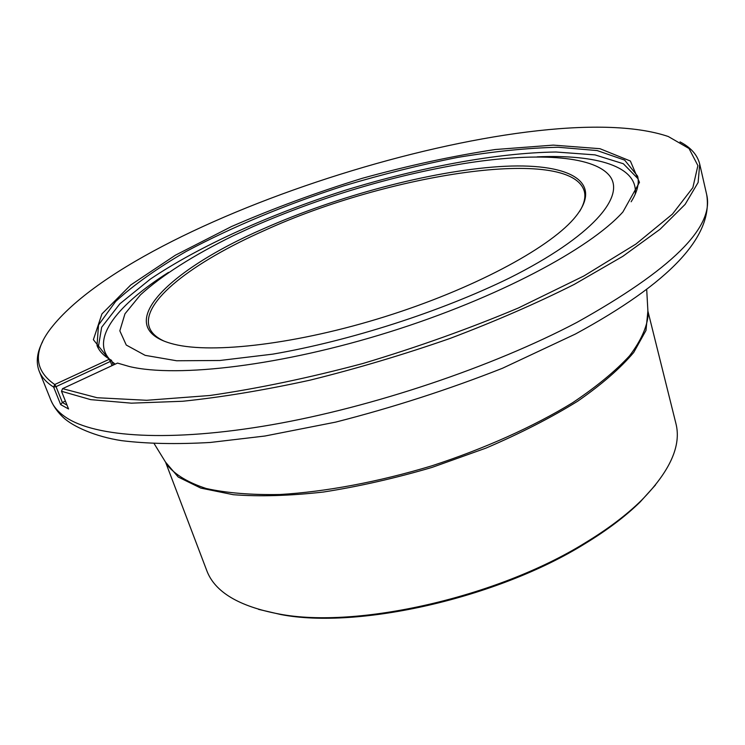 <?xml version="1.0" encoding="UTF-8"?>
<svg xmlns="http://www.w3.org/2000/svg" width="745" height="745" viewBox="0 0 745 745"><rect width="100%" height="100%" fill="white"/><g stroke="black" fill="none" stroke-linecap="round" stroke-linejoin="round"><path stroke-width="1.12" d="M112.02 365.637L110.4 361.418L56.033 386.646L54.73 384.522L109.096 359.341L93.376 339.683L101.925 313.924L130.766 284.963L175.401 255.2L231.472 226.545C273.098 208.46 316.765 192.359 362.452 178.251C408.297 165.576 452.578 156.003 495.276 149.522L553.274 145.117L599.958 148.693L630.382 161.022L639.461 182.357L622.904 211.971C589.872 248.811 497.213 298.214 389.588 331.916C281.983 365.665 177.701 377.985 129.555 366.577L117.505 363.085L62.58 388.648L97.092 397.728L146.663 400.288L209.755 395.511C257.668 388.592 308.709 377.929 362.871 363.504C417.265 347.207 469.099 328.703 518.39 307.974L583.884 275.976L635.932 244.053L672.437 214.113L692.859 187.638L697.897 165.604L689.041 148.516L668.265 136.503C535.264 91.551 132.796 217.68 49.235 330.501C33.097 352.748 34.931 370.759 54.73 384.522L53.649 387.102L60.671 404.619L62.347 402.468L67.031 405.15M60.671 404.619L68.568 408.986L61.49 391.265L90.676 399.637L131.371 403.166L182.758 401.257C221.824 397.206 264.261 390.166 310.078 380.155C356.92 368.524 403.557 354.629 449.989 338.463C495.174 321.337 536.577 303.327 574.19 284.432L622.848 256.308L660.07 229.255L685.139 204.372L698.121 182.478L699.713 164.096C697.413 154.904 690.848 147.491 680.017 141.876M42.651 341.61C36.961 352.413 35.797 362.238 39.168 371.103C41.562 377.147 46.395 382.483 53.649 387.102L56.033 386.646L62.366 402.468L65.411 401.08M113.315 365.031L111.489 360.291L109.096 359.341L110.4 361.418L111.489 360.291C104.021 356.185 99.197 351.267 97.018 345.531L98.517 325.006L115.643 301.464C133.802 284.851 157.288 268.191 186.101 251.493C232.962 226.536 285.54 204.651 343.817 185.85C382.315 174.321 420.264 164.841 457.663 157.409C494.149 151.328 527.665 147.938 558.201 147.259L597.164 150.565L624.664 160.119L637.608 176.127C639.452 183.428 637.282 191.977 631.127 201.774M647.899 311.075L675.92 423.551C681.573 445.594 670.044 471.231 641.333 500.472C626.573 514.944 607.873 529.062 585.216 542.816C497.446 597.369 356.594 629.059 279.068 614.001C238.81 606.374 214.709 591.893 206.765 570.577L165.595 462.226M655.535 484.939L640.169 501.962C625.511 516.332 606.952 530.347 584.49 543.99C497.436 598.105 357.87 629.516 280.884 614.55L258.543 609.354M579.647 211.357C584.266 203.72 585.812 197.025 584.304 191.269C570.894 145.191 387.474 174.172 264.652 230.41C192.815 262.128 140.144 302.265 149.438 327.549C151.477 333.145 156.58 337.755 164.72 341.387M263.441 228.771C167.411 270.351 108.593 328.117 174.013 344.237C212.837 354.024 297.702 344.05 384.83 316.718C471.976 289.433 547.351 249.193 573.65 219.002C606.868 180.616 567.485 162.075 498.982 166.629C429.93 171.257 337.578 195.982 263.441 228.771M252.955 226.666L232.999 235.858C194.073 254.967 161.879 275.24 140.395 294.927L124.974 313.803L119.824 330.845L126.268 345.047L145.145 355.346L176.612 360.757L219.822 360.496L272.81 354.136C350.215 340.772 440.891 311.578 509.384 278.053C592.024 236.705 626.2 196.233 609.485 175.652C592.517 154.969 533.439 152.399 463.362 163.667C391.768 175.792 321.626 196.801 252.955 226.666M61.49 391.265L62.58 388.648M699.713 164.096L706.688 194.641C714.492 227.216 671.226 269.802 576.891 322.408C492.603 366.819 373.077 407.087 271.683 424.78C170.167 442.437 95.323 437.287 65.728 417.247C58.361 412.255 53.407 406.565 50.865 400.158L39.168 371.103M638.093 178.828L623.36 163.751L595.013 154.886L555.966 152.008C496.515 152.846 420.301 167.206 345.196 190.264C270.379 214.188 199.595 245.897 150.304 279.142L119.88 303.783L101.665 327.241L98.172 348.027M115.224 364.147L112.011 361.651M109.431 359.109C90.639 338.025 118.213 304.202 168.5 272.391M537.173 156.86C596.615 154.28 638.567 166.312 635.168 194.352M166.116 463.073L167.718 465.672C175.718 475.114 188.55 482.732 206.207 488.506C226.601 493.013 251.158 495.015 279.878 494.512C325.379 491.84 378.227 481.978 431.579 465.904C484.567 448.648 533.597 426.587 572.477 402.822C596.345 386.841 615.37 371.187 629.544 355.84C640.747 341.014 646.939 327.437 648.122 315.116L647.954 312.081M165.725 462.347L178.223 477.033L200.824 488.105L233.297 494.708C259.549 496.719 289.554 495.825 323.33 492.045C358.615 486.541 394.85 478.327 432.053 467.404L485.964 448.108C520.252 433.441 550.825 417.805 577.673 401.21C601.709 384.504 620.399 368.244 633.734 352.432L645.98 330.445L647.861 311.252M647.964 312.211L646.697 289.395M166.191 463.185L154.206 443.731M706.688 194.641C713.514 236.379 669.746 282.858 575.373 334.049L502.419 368.291C448.285 389.607 392.69 407.552 335.623 422.126L264.95 436.021L210.23 442.465C176.677 444.383 147.165 443.778 121.677 440.658C95.183 436.672 72.759 426.373 63.427 417.61C57.803 412.376 53.621 406.556 50.865 400.158M640.169 501.962L641.333 500.472M280.884 614.55L279.068 614.001"/></g></svg>
